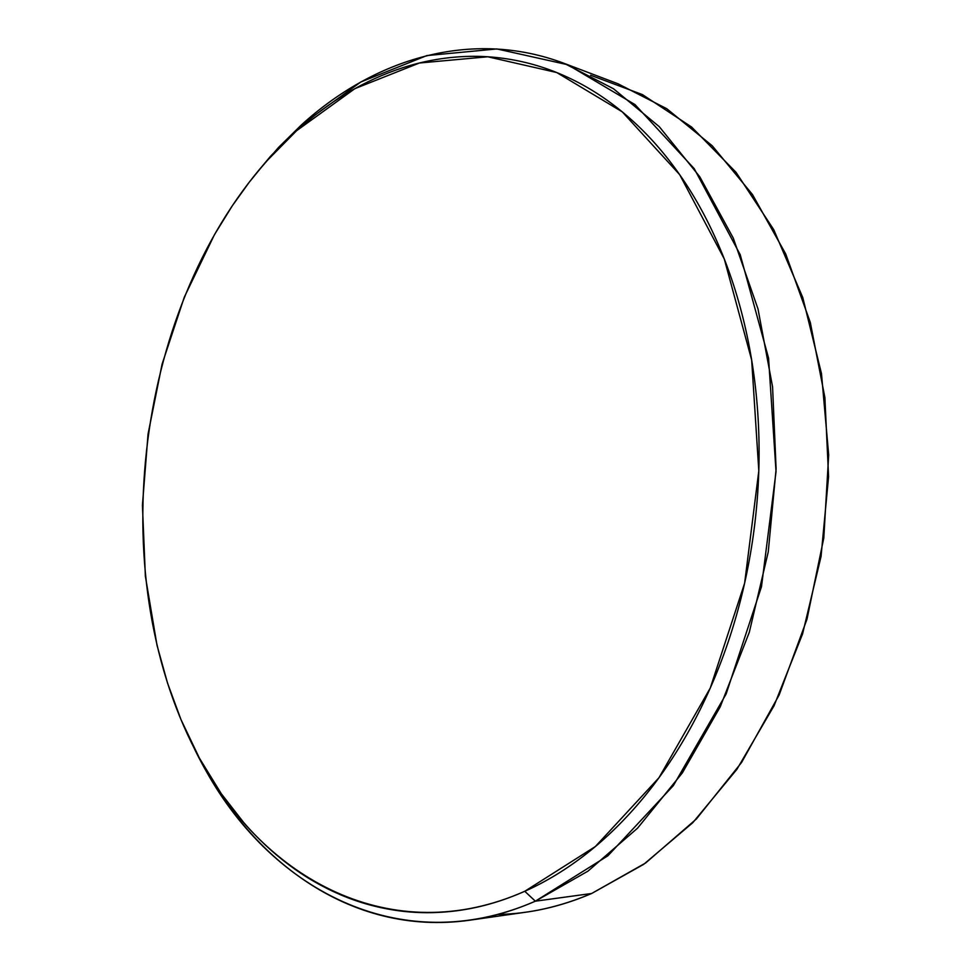 <?xml version="1.0" encoding="UTF-8"?>
<svg xmlns="http://www.w3.org/2000/svg" width="971" height="971" viewBox="0 0 971 971"><rect width="100%" height="100%" fill="white"/><g stroke="black" fill="none" stroke-linecap="round" stroke-linejoin="round"><path stroke-width="1.46" d="M590.623 75.24L642.45 94.612L691.595 127.031L736.042 172.328L773.753 229.702L802.786 297.587L821.49 373.665L828.688 454.938L823.796 537.995L806.986 619.195L779.106 695.042L741.601 762.441L696.401 818.966L645.679 862.952L591.655 893.49L535.361 901.185L524.765 891.281C391.75 950.378 263.736 879.022 200.22 759.638C102.683 582.054 132.481 313.148 266.527 161.222L296.592 130.721L279.927 146.755L264.124 163.965L249.134 182.354L232.348 205.718L214.457 234.666L184.32 297.09L162.096 364.101L148.053 434.025L142.421 505.26L145.371 576.216L156.999 645.23L167.546 683.123L180.946 719.499L199.371 758.072L221.315 793.756L243.66 822.486C257.485 838.422 272.572 852.538 288.909 864.833C305.258 877.116 322.688 887.191 341.209 895.056C359.731 902.896 379.091 908.164 399.263 910.847C419.46 913.517 440.118 913.274 461.249 910.13C482.405 906.963 503.573 900.675 524.765 891.281C545.969 881.838 566.651 869.239 586.824 853.473C606.996 837.67 626.052 818.869 644.016 797.07C661.967 775.222 678.219 750.814 692.784 723.832C707.325 696.814 719.669 667.89 729.804 637.073C739.914 606.232 747.452 574.359 752.416 541.478C757.344 508.586 759.553 475.656 759.019 442.691C758.448 409.726 755.207 377.719 749.296 346.647C743.349 315.611 735.011 286.372 724.269 258.929C713.503 231.535 700.771 206.592 686.06 184.102C671.337 161.659 655.158 142.082 637.534 125.368C619.899 108.691 601.365 95.061 581.908 84.453C562.464 73.893 542.631 66.331 522.386 61.78C502.165 57.24 481.992 55.541 461.868 56.658C441.756 57.799 422.069 61.476 402.819 67.703C383.569 73.942 365.035 82.401 347.217 93.07C329.412 103.751 312.528 116.302 296.592 130.721L301.301 125.028L270.606 156.173L257.181 172.219L278.446 147.531L301.301 125.028L296.592 130.721L354.888 88.64L419.411 63.006L487.758 56.779L556.699 72.522L622.217 111.823L679.688 174.671L724.269 258.929L751.663 359.986L758.812 470.886L744.623 583.183L710.262 688.063L658.957 777.747L595.369 846.53L524.765 891.281L535.361 901.185L607.919 855.767L673.34 785.624L726.138 693.974L761.495 586.642L776.035 471.651L768.559 358.093L740.218 254.718L694.204 168.651L635.022 104.601L567.659 64.717L496.897 48.938L426.864 55.578L360.848 81.965L301.301 125.028C374.248 58.612 471.518 28.39 564.382 63.455L613.502 88.762L659.26 126.667L699.8 176.795L733.275 238.113L757.999 308.936L772.576 386.859L776.108 468.932L768.255 551.88L749.309 632.267L720.203 706.864L682.358 772.892L637.595 828.142L587.916 871.169L535.361 901.185L591.655 893.49L643.7 864.336L692.76 822.716L736.868 769.372L774.057 705.735L802.58 633.893L821.041 556.517L828.579 476.676L824.889 397.6L810.312 322.445L785.733 254.001L752.501 194.564L712.265 145.808L666.822 108.752L618.005 83.785L564.382 63.455M469.454 920.241C349.609 937.039 246.78 858.461 193.581 747.015L203.097 765.464C267.887 887.239 398.717 960.914 535.361 901.185C513.356 910.786 491.387 917.146 469.454 920.241L526.221 912.145C548.032 909.062 569.843 902.836 591.655 893.49C560.085 906.914 528.734 913.905 497.638 914.476M270.606 156.173L266.564 161.174M203.097 765.464L200.232 759.662"/></g></svg>
